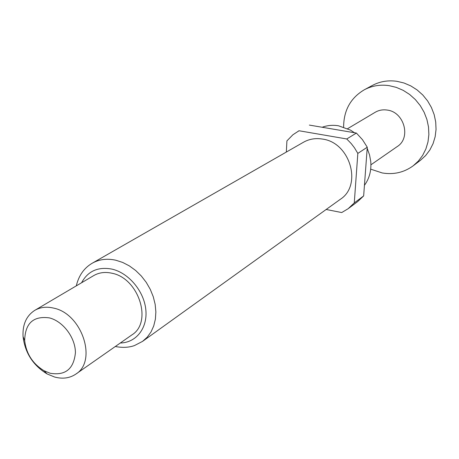 <?xml version="1.0" encoding="UTF-8"?>
<svg xmlns="http://www.w3.org/2000/svg" width="459" height="459" viewBox="0 0 459 459"><rect width="100%" height="100%" fill="white"/><g stroke="black" fill="none" stroke-linecap="round" stroke-linejoin="round"><path stroke-width="0.69" d="M370.694 169.153L382.204 172.945C393.684 174.868 404.012 172.486 413.18 165.808L420.519 160.243L425.636 155.561L429.865 149.973L433.072 143.633L435.155 136.725L436.05 129.438L435.717 121.996L434.162 114.612L431.431 107.515L427.599 100.905L422.779 94.984L417.116 89.935L410.788 85.902L403.977 82.993L396.886 81.3C388.09 80.067 379.926 81.438 372.398 85.42L364.291 89.786C350.59 97.933 343.705 110.361 343.625 127.057M413.18 165.808L418.361 161.069L422.636 155.406L425.872 148.98L427.977 141.974L428.867 134.579L428.517 127.028L426.933 119.529L424.15 112.312L420.255 105.599L415.355 99.58L409.612 94.445L403.186 90.337L396.278 87.376L389.094 85.644C380.172 84.376 371.905 85.758 364.291 89.786M322.155 127.258C327.336 125.353 332.786 124.859 338.512 125.789L350.521 130.132L354.491 132.737M303.542 142.204C309.274 138.997 315.568 137.947 322.442 139.066C350.142 142.479 362.564 185.252 340.285 199.332L142.56 341.376L147.224 337.187L150.994 331.989L153.742 325.919L155.389 319.154L155.871 311.896L155.159 304.357L153.277 296.772L150.277 289.365L146.249 282.371L141.309 275.997L135.617 270.449L129.346 265.887L122.696 262.45L115.857 260.23C107.102 258.308 99.242 259.295 92.276 263.191L303.542 142.204M54.61 377.028L47.093 373.936C33.042 365.353 25.027 352.891 23.048 336.545C22.462 324.519 26.375 315.786 34.786 310.341C40.34 307.151 46.686 306.417 53.818 308.15C82.063 313.858 97.537 361.118 75.804 374.125C69.705 378.21 62.642 379.18 54.61 377.028M34.786 310.341L93.756 275.572C99.115 272.497 105.18 271.717 111.956 273.237C138.79 278.183 152.813 322.287 131.905 334.892L75.804 374.125M50.123 373.242L44.075 370.757C32.744 363.844 26.278 353.791 24.683 340.612C25.073 323.291 33.318 315.717 49.417 317.892C63.13 321.306 75.46 337.784 75.419 352.696C73.801 368.979 65.367 375.829 50.123 373.242M370.918 164.81L397.264 146.541C411.316 137.895 404.23 111.95 387.166 110.062C382.835 109.42 378.853 110.154 375.221 112.266L347.664 128.652M367.189 148.355L367.751 149.714M286.336 152.061L286.915 140.896L292.911 134.757L299.038 130.758L346.757 138.968L351.273 143.644L354.457 147.792L357.831 153.398L354.273 202.907L348.123 208.73L341.708 212.551L326.16 209.482M298.247 131.176L299.038 130.758M354.273 202.907L363.654 195.924L357.578 201.667L348.123 208.73M346.757 138.968L356.391 133.058L362.444 139.645L367.269 147.224L357.831 153.398M356.391 133.058L309.372 125.089M363.654 195.924L367.269 147.224M367.183 148.429L369.547 154.901L370.757 161.597C371.474 170.645 369.369 178.557 364.44 185.327M81.576 282.755C87.887 271.074 98.019 266.524 111.973 269.112C128.663 272.91 143.954 291.121 145.807 309.527C147.815 327.95 136.225 342.747 120.315 342.999M92.276 263.191C84.095 267.958 78.764 275.52 76.292 285.871M44.075 370.757L47.093 373.936M24.683 340.612L23.048 336.545M115.289 346.516C122.564 347.87 128.973 347.549 134.516 345.547L142.56 341.376"/></g></svg>
